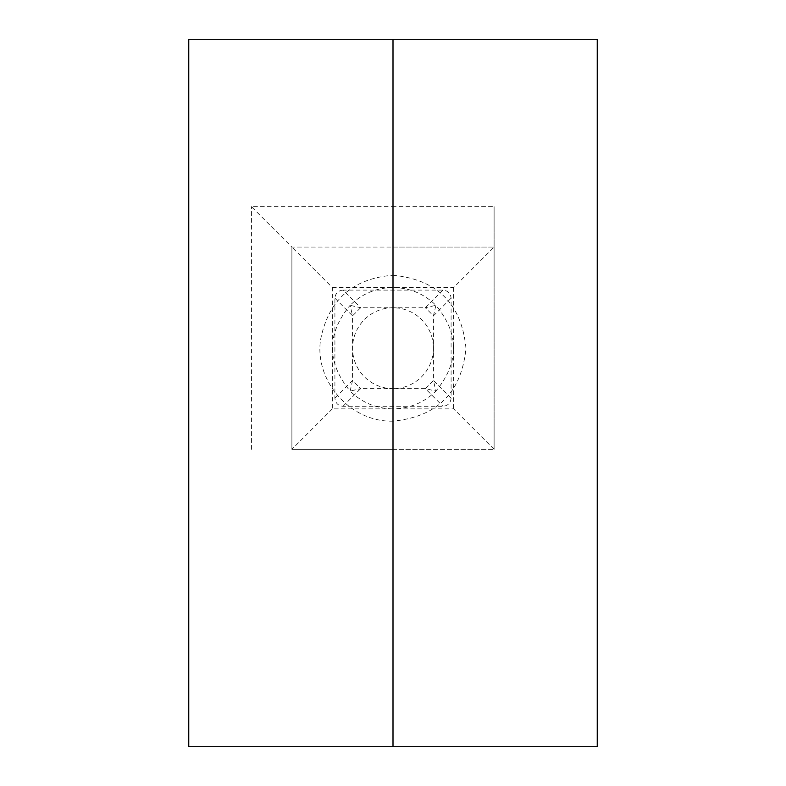 <?xml version="1.0" encoding="UTF-8"?>
<svg xmlns="http://www.w3.org/2000/svg" width="786" height="786" viewBox="0 0 786 786"><rect width="100%" height="100%" fill="white"/><g stroke="black" fill="none" stroke-linecap="round" stroke-linejoin="round"><path stroke-width="0.59" stroke-dasharray="3.93 2.95" d="M332.331 287.529L393 287.529L393 408.867C409.585 408.641 423.89 402.717 435.896 391.094L425.354 388.638L433.45 380.571L435.896 391.094C459.417 362.434 459.417 333.834 435.896 305.302L433.45 315.834L425.373 307.748L435.896 305.302C423.959 293.699 409.663 287.774 393 287.529L393 307.748A40.45 40.45 0 0 1 433.45 348.198A40.45 40.45 0 0 1 393 388.638L393 408.867L332.331 408.867L332.331 287.529L291.891 247.079L291.891 449.307L332.331 408.867M342.991 290.103C338.118 290.614 335.416 293.316 334.905 298.189L334.905 398.197C335.416 403.08 338.118 405.773 342.991 406.293L443.009 406.293C447.882 405.773 450.584 403.08 451.095 398.197L451.095 298.189C450.584 293.316 447.882 290.614 443.009 290.103L342.991 290.103L360.646 307.748L350.104 305.302C362.11 293.669 376.415 287.745 393 287.529L453.669 287.529L494.109 247.079L393 247.079L393 307.748L360.646 307.748L352.55 315.825L350.104 305.302C326.583 333.834 326.583 362.434 350.104 391.094L352.55 380.552L360.627 388.638L350.104 391.094C362.041 402.687 376.337 408.612 393 408.867L393 206.639L494.109 206.639L494.109 449.307L494.109 206.639M342.991 406.293L360.627 388.638L393 388.638L393 421.139C351.047 422.406 314.636 381.75 320.491 340.191C328.214 300.183 352.383 278.529 393 275.247L393 206.639L251.441 206.639L291.891 247.079L494.109 247.079M443.009 290.103L425.354 307.748L393 307.748L393 275.247C437.311 279.57 461.628 303.887 465.951 348.198C461.628 392.499 437.311 416.816 393 421.139L393 388.638L425.354 388.638L443.009 406.293M393 746.7L393 39.3L188.758 39.3L188.758 746.7L393 746.7L393 39.3L597.242 39.3L597.242 746.7L393 746.7M494.109 449.307L453.669 408.867L393 408.867L393 388.638A40.45 40.45 0 0 1 352.55 348.198A40.45 40.45 0 0 1 393 307.748L393 449.307L494.109 449.307L393 449.307L393 206.639L393 247.079L291.891 247.079L291.891 449.307L393 449.307L291.891 449.307M451.095 398.197L433.45 380.552L433.45 315.834L451.095 298.189M334.905 298.189L352.55 315.834L352.55 380.552L334.905 398.197M393 287.529L393 307.748L393 287.529M251.441 449.307L251.441 206.639M453.669 287.529L453.669 408.867"/><path stroke-width="1.18" d="M393 39.3L393 746.7L188.758 746.7L188.758 39.3L393 39.3L393 746.7L597.242 746.7L597.242 39.3L393 39.3"/></g></svg>
